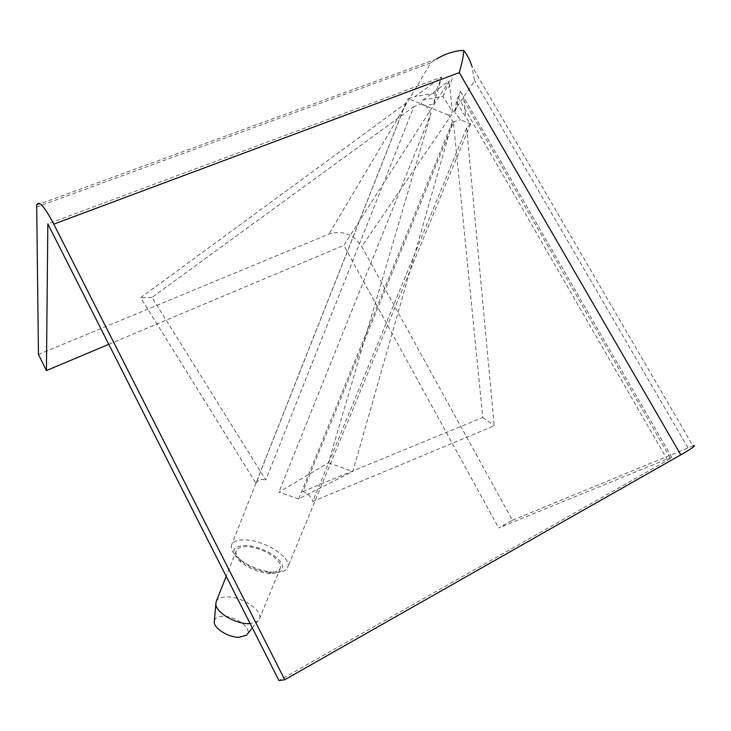 <?xml version="1.0" encoding="UTF-8"?>
<svg xmlns="http://www.w3.org/2000/svg" width="731" height="731" viewBox="0 0 731 731"><rect width="100%" height="100%" fill="white"/><g stroke="black" fill="none" stroke-linecap="round" stroke-linejoin="round"><path stroke-width="0.55" stroke-dasharray="3.65 2.74" d="M456.281 101.463L455.057 112.556L460.439 91.238L456.281 101.463L465.629 117.061L470.645 123.923L460.53 119.747L455.057 112.556M443.032 96.446L449.318 80.83L452.398 111.861L443.032 96.446L423.021 99.983L421.275 104.113L413.91 106.625L265.792 479.975L151.975 297.444L413.91 106.625M273.787 572.373L271.731 572.218C259.962 570.692 249.317 566.397 239.777 559.325C232.988 553.769 230.265 548.954 231.626 544.86C233.417 541.095 238.324 539.451 246.338 539.926C265.719 540.812 292.299 558.246 287.639 567.457C286.004 571.002 281.38 572.638 273.787 572.373M452.315 122.187L298.641 498.917L352.881 471.404L452.315 122.187L460.53 119.747M298.641 498.917L278.913 492.164L328.411 462.869L430.988 113.579L278.913 492.164M433.812 103.966L441.725 77.029L435.347 92.965L433.812 103.966L425.716 105.684L430.988 113.579M425.716 105.684L408.099 98.667L415.025 96.602L441.725 77.029L47.835 223.878M405.787 103.373L255.96 483.31L140.644 297.681L405.787 103.373L408.099 98.667M255.96 483.31C257.897 479.947 261.177 478.832 265.792 479.975M270.452 573.616L268.679 573.479C258.518 572.172 249.326 568.462 241.102 562.358C229.918 551.457 231.8 545.81 246.749 545.399C260.181 547.09 271.146 552.133 279.626 560.513C285.711 568.91 282.65 573.278 270.452 573.616M269.273 572.209C253.922 571.861 232.549 557.662 236.378 550.626C237.776 547.674 241.605 546.368 247.846 546.706C263.05 547.327 283.902 561.07 280.22 568.307C278.913 571.121 275.267 572.419 269.273 572.209M216.184 601.586C217.701 598.333 221.575 596.77 227.816 596.889C243.021 596.971 263.379 611.043 259.395 619.02L257.833 621.14L250.148 623.634M214.393 620.537C215.389 617.704 218.432 616.297 223.503 616.324C235.556 616.206 251.464 627.71 247.544 633.905M512.44 520.262L692.961 445.855L471.733 65.79L474.657 80.849L361.772 246.548L512.44 520.262L498.652 527.928L671.762 457.167C673.013 456.902 671.634 457.917 667.631 460.21L278.959 680.561M38.451 354.489L328.923 234.048C342.483 230 353.429 234.167 361.772 246.548M670.199 457.743L464.158 101.189L465.629 117.061M464.158 101.189L463.235 96.474L460.439 91.238M466.634 127.925L494.193 425.78L312.722 501.493L466.634 127.925L470.398 123.841M302.899 491.497L482.771 417.483L453.467 122.598L302.899 491.497C308.418 493.836 311.698 497.171 312.722 501.493M423.021 99.983L449.318 80.83L343.817 245.36L498.652 527.928M435.347 92.965L415.025 96.602M482.771 417.483L494.193 425.78M108.791 344.319L343.817 245.36M151.975 297.444L140.644 297.681M453.467 122.598L448.77 115.224L452.398 111.861M328.411 462.869L352.881 471.404M421.275 104.113L448.77 115.224M36.687 205.046L436.535 59.001L430.815 62.848L328.923 234.048M448.496 87.994L452.635 77.751M687.88 447.719L474.657 80.849M36.55 207.111L430.815 62.848M667.631 460.21L458.977 98.767M406.153 102.239L231.626 544.86M268.679 573.479L271.731 572.218M241.102 562.358L239.777 559.325M236.378 550.626L226.199 576.32M671.762 457.167L463.235 96.474M252.332 627.956L257.833 621.14M280.22 568.307L259.395 619.02M470.645 123.923L287.639 567.457"/><path stroke-width="1.1" d="M250.148 623.634L248.284 623.662C234.843 623.799 215.965 612.377 215.837 604.199L216.184 601.586L226.199 576.32M247.544 633.905L246.466 635.248L239.055 637.295C228.712 637.496 214.329 628.715 214.238 622.245L214.393 620.537M53.783 224.134C44.271 206.197 38.569 199.837 36.687 205.046L38.451 354.489L46.418 370.58L47.835 223.878L278.959 680.561L284.752 679.729L53.783 224.134L459.26 72.634C462.339 61.779 463.801 54.386 463.646 50.439C454.819 50.677 445.782 53.527 436.535 59.001M284.752 679.729L680.799 454.856L459.26 72.634M46.418 370.58L108.791 344.319M692.961 445.855C696.789 444.987 692.741 447.984 680.799 454.856M471.733 65.79C469.704 59.531 467.018 54.414 463.646 50.439M214.238 622.245L215.837 604.199M246.466 635.248L252.332 627.956"/></g></svg>
